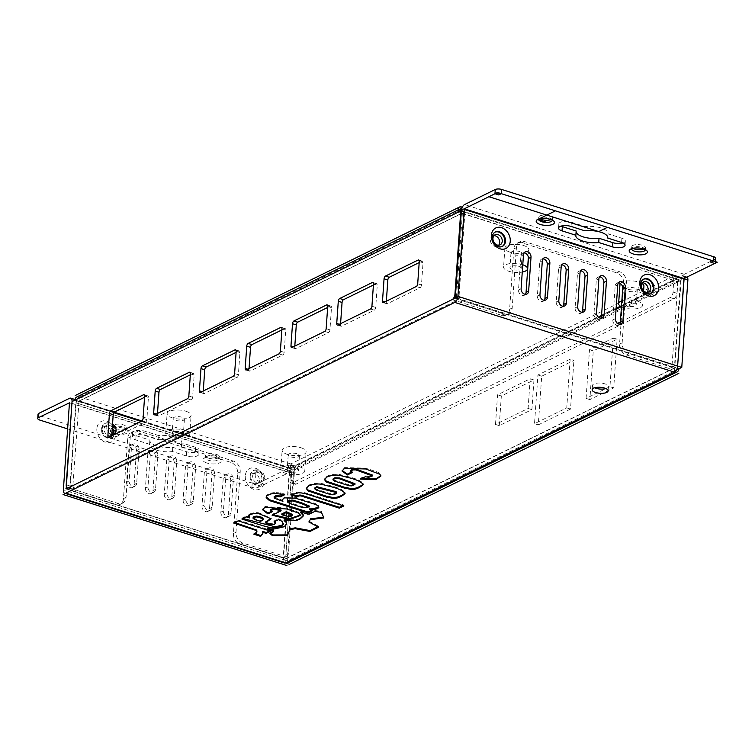 <?xml version="1.0" encoding="UTF-8"?>
<svg xmlns="http://www.w3.org/2000/svg" width="755" height="755" viewBox="0 0 755 755"><rect width="100%" height="100%" fill="white"/><g stroke="black" fill="none" stroke-linecap="round" stroke-linejoin="round"><path stroke-width="0.57" stroke-dasharray="3.77 2.83" d="M264.495 477.783A5.625 4.388 -116.1 0 1 262.334 481.36A5.625 4.388 -116.1 0 1 257.455 480.303A5.625 4.388 -116.1 0 1 255.218 474.838A5.625 4.388 -116.1 0 1 257.38 471.252A5.625 4.388 -116.1 0 1 262.259 472.319A5.625 4.388 -116.1 0 1 264.495 477.783M261.919 479.048A5.625 4.388 63.9 0 0 259.682 473.583A5.625 4.388 63.9 0 0 254.803 472.517A5.625 4.388 63.9 0 0 252.642 476.103A5.625 4.388 63.9 0 0 254.869 481.567A5.625 4.388 63.9 0 0 259.758 482.624A5.625 4.388 63.9 0 0 261.919 479.048M111.816 434.578A5.625 4.388 -116.1 0 1 106.804 427.726A5.625 4.388 -116.1 0 1 108.965 424.15A5.625 4.388 -116.1 0 1 112.533 424.291M112.297 427.67A5.625 4.388 63.9 0 0 106.379 425.414A5.625 4.388 63.9 0 0 104.228 428.991A5.625 4.388 63.9 0 0 106.455 434.455A5.625 4.388 63.9 0 0 111.344 435.522A5.625 4.388 63.9 0 0 112.495 434.606M642.382 282.776A5.625 4.388 63.9 0 0 640.957 283.134A5.625 4.388 63.9 0 0 638.796 286.711A5.625 4.388 63.9 0 0 641.023 292.176A5.625 4.388 63.9 0 0 645.912 293.242A5.625 4.388 63.9 0 0 647.063 292.327M493.968 235.673A5.625 4.388 63.9 0 0 492.543 236.022A5.625 4.388 63.9 0 0 490.382 239.609A5.625 4.388 63.9 0 0 492.609 245.073A5.625 4.388 63.9 0 0 497.498 246.13A5.625 4.388 63.9 0 0 498.649 245.224M181.974 417.232A5.625 2.114 -176 0 0 176.245 416.751A5.625 2.114 -176 0 0 173.188 418.393A5.625 2.114 -176 0 0 175.632 420.337A5.625 2.114 -176 0 0 181.36 420.818A5.625 2.114 -176 0 0 184.418 419.176A5.625 2.114 -176 0 0 181.974 417.232M180.936 432.049A5.625 2.114 4 0 1 183.38 433.993A5.625 2.114 4 0 1 180.322 435.635A5.625 2.114 4 0 1 174.594 435.154A5.625 2.114 4 0 1 172.149 433.21A5.625 2.114 4 0 1 175.207 431.567A5.625 2.114 4 0 1 180.936 432.049M634.813 288.061A5.625 2.114 -176 0 0 629.085 287.579A5.625 2.114 -176 0 0 626.027 289.231A5.625 2.114 -176 0 0 628.471 291.175A5.625 2.114 -176 0 0 634.2 291.656A5.625 2.114 -176 0 0 637.258 290.014A5.625 2.114 -176 0 0 634.813 288.061M633.775 302.887A5.625 2.114 4 0 1 636.22 304.831A5.625 2.114 4 0 1 633.162 306.473A5.625 2.114 4 0 1 627.433 305.992A5.625 2.114 4 0 1 624.989 304.048A5.625 2.114 4 0 1 628.047 302.406A5.625 2.114 4 0 1 633.775 302.887M519.78 251.557A5.625 2.114 -176 0 0 514.051 251.075A5.625 2.114 -176 0 0 510.993 252.717A5.625 2.114 -176 0 0 513.438 254.661A5.625 2.114 -176 0 0 519.166 255.143A5.625 2.114 -176 0 0 522.224 253.501A5.625 2.114 -176 0 0 519.78 251.557M518.742 266.373A5.625 2.114 4 0 1 521.186 268.318A5.625 2.114 4 0 1 518.128 269.969A5.625 2.114 4 0 1 512.4 269.488A5.625 2.114 4 0 1 509.955 267.534A5.625 2.114 4 0 1 513.013 265.892A5.625 2.114 4 0 1 518.742 266.373M297.008 453.736A5.625 2.114 -176 0 0 291.279 453.255A5.625 2.114 -176 0 0 288.221 454.897A5.625 2.114 -176 0 0 290.666 456.85A5.625 2.114 -176 0 0 296.394 457.332A5.625 2.114 -176 0 0 299.452 455.69A5.625 2.114 -176 0 0 297.008 453.736M295.969 468.562A5.625 2.114 4 0 1 298.414 470.507A5.625 2.114 4 0 1 295.356 472.149A5.625 2.114 4 0 1 289.627 471.667A5.625 2.114 4 0 1 287.183 469.723A5.625 2.114 4 0 1 290.241 468.081A5.625 2.114 4 0 1 295.969 468.562M184.531 430.284A12.014 4.502 4 0 1 189.75 434.446A12.014 4.502 4 0 1 183.22 437.947A12.014 4.502 4 0 1 170.998 436.918A12.014 4.502 4 0 1 165.77 432.766A12.014 4.502 4 0 1 172.31 429.255A12.014 4.502 4 0 1 184.531 430.284M185.862 411.23A12.014 4.502 4 0 1 191.081 415.382A12.014 4.502 4 0 1 184.55 418.893A12.014 4.502 4 0 1 172.329 417.864A12.014 4.502 4 0 1 167.11 413.712A12.014 4.502 4 0 1 173.641 410.201A12.014 4.502 4 0 1 185.862 411.23M299.565 466.798A12.014 4.502 4 0 1 304.793 470.95A12.014 4.502 4 0 1 298.253 474.461A12.014 4.502 4 0 1 286.032 473.432A12.014 4.502 4 0 1 280.813 469.28A12.014 4.502 4 0 1 287.344 465.769A12.014 4.502 4 0 1 299.565 466.798M300.905 447.743A12.014 4.502 4 0 1 306.124 451.896A12.014 4.502 4 0 1 299.593 455.407A12.014 4.502 4 0 1 287.362 454.378A12.014 4.502 4 0 1 282.143 450.225A12.014 4.502 4 0 1 288.674 446.715A12.014 4.502 4 0 1 300.905 447.743M522.771 264.75A12.014 4.502 -176 0 0 522.337 264.609A12.014 4.502 -176 0 0 510.116 263.58A12.014 4.502 -176 0 0 503.576 267.091A12.014 4.502 -176 0 0 508.804 271.253A12.014 4.502 -176 0 0 522.262 272.074M510.135 252.198A12.014 4.502 4 0 1 504.916 248.036A12.014 4.502 4 0 1 511.446 244.526A12.014 4.502 4 0 1 523.668 245.554A12.014 4.502 4 0 1 528.887 249.716A12.014 4.502 4 0 1 522.356 253.218A12.014 4.502 4 0 1 510.135 252.198M621.441 306.804A12.014 4.502 -176 0 0 623.838 307.757A12.014 4.502 -176 0 0 636.059 308.786A12.014 4.502 -176 0 0 642.599 305.275A12.014 4.502 -176 0 0 637.371 301.122A12.014 4.502 -176 0 0 621.856 300.83M643.93 286.22A12.014 4.502 4 0 1 637.399 289.731A12.014 4.502 4 0 1 625.168 288.703A12.014 4.502 4 0 1 619.949 284.55M620.346 283.531A12.014 4.502 4 0 1 638.711 282.068A12.014 4.502 4 0 1 641.91 283.474M620.374 322.007L670.204 297.564A4.577 2.303 -72.4 0 0 673.082 292.072L673.819 276.066L290.75 463.938A5.04 3.926 -116.1 0 1 294.573 469.912L293.789 481.133A4.577 2.303 107.6 0 0 294.988 484.229L291.213 483.04A4.577 2.303 -72.4 0 0 292.298 482.907L617.562 323.385M673.082 292.072L676.858 293.261A4.577 2.303 107.6 0 1 673.979 298.763L296.073 484.106A4.577 2.303 107.6 0 1 294.988 484.229M598.96 317.581L290.807 468.713L290.024 479.935A4.577 2.303 -72.4 0 0 291.213 483.04M67.639 428.906L251.896 487.39A4.577 1.718 -176 0 0 258.248 487.324L258.54 483.087L289.231 468.034A5.04 2.529 107.6 0 1 290.43 467.892A5.04 2.529 107.6 0 1 291.741 471.299L285.918 554.51A4.577 3.567 -116.1 0 1 284.163 557.426A4.577 3.567 -116.1 0 1 281.851 557.549L284.437 556.284A4.577 3.567 63.9 0 0 286.749 556.161A4.577 3.567 63.9 0 0 288.504 553.245L294.318 470.035L290.165 468.723L290.75 463.938A5.04 2.529 -72.4 0 0 287.589 469.988L291.741 471.299L294.318 470.035M281.851 557.549L240.364 544.383A9.154 7.135 -116.1 0 1 233.418 533.521L237.636 473.177A9.154 7.135 63.9 0 0 230.681 462.315L135.824 432.209A9.154 7.135 63.9 0 0 131.2 432.455A9.154 7.135 63.9 0 0 127.689 438.277L123.471 498.621A9.154 7.135 -116.1 0 1 119.96 504.453A9.154 7.135 -116.1 0 1 115.336 504.699L73.848 491.524A4.577 3.567 -116.1 0 1 70.366 486.097L72.952 484.833A4.577 3.567 63.9 0 0 76.425 490.259L117.912 503.434A9.154 7.135 63.9 0 0 122.537 503.189A9.154 7.135 63.9 0 0 126.047 497.356L130.266 437.013A9.154 7.135 -116.1 0 1 133.777 431.19A9.154 7.135 -116.1 0 1 138.401 430.945L233.257 461.05A9.154 7.135 -116.1 0 1 240.213 471.913L235.994 532.256A9.154 7.135 63.9 0 0 242.94 543.119L284.437 556.284M72.952 484.833L79.35 396.837A5.04 2.529 -72.4 0 0 76.189 402.887L70.366 486.097M677.896 281.917L672.073 365.127A4.577 3.567 -116.1 0 1 670.317 368.034A4.577 3.567 -116.1 0 1 668.005 368.157L670.591 366.892A4.577 3.567 63.9 0 0 672.903 366.77A4.577 3.567 63.9 0 0 674.659 363.863L680.472 280.652L676.329 279.331L673.743 280.596L677.896 281.917L680.472 280.652M668.005 368.157L626.518 354.992A9.154 7.135 -116.1 0 1 619.572 344.129L623.79 283.786A9.154 7.135 63.9 0 0 616.835 272.923L521.979 242.817A9.154 7.135 63.9 0 0 517.354 243.063A9.154 7.135 63.9 0 0 513.844 248.895L509.625 309.239A9.154 7.135 -116.1 0 1 506.114 315.061A9.154 7.135 -116.1 0 1 501.49 315.307L460.003 302.142A4.577 3.567 -116.1 0 1 456.53 296.706L459.106 295.441A4.577 3.567 63.9 0 0 462.579 300.877L504.066 314.042A9.154 7.135 63.9 0 0 508.691 313.797A9.154 7.135 63.9 0 0 512.201 307.974L516.42 247.631A9.154 7.135 -116.1 0 1 519.931 241.798A9.154 7.135 -116.1 0 1 524.555 241.553L619.421 271.658A9.154 7.135 -116.1 0 1 626.367 282.521L622.148 342.864A9.154 7.135 63.9 0 0 629.104 353.727L670.591 366.892M459.106 295.441L464.92 212.24A5.04 2.529 -72.4 0 0 463.608 208.833A5.04 2.529 -72.4 0 0 462.409 208.975L673.819 276.066A5.04 3.926 63.9 0 1 677.641 282.04L676.858 293.261M456.53 296.706L462.343 213.505L461.881 213.221L464.542 212.117L458.729 295.328A4.577 2.303 107.6 0 1 455.85 300.82L72.272 488.947A4.577 2.303 107.6 0 1 71.187 489.08A4.577 2.303 107.6 0 1 69.989 485.975L75.811 402.774L79.058 401.075L114.231 412.239M464.542 212.117L461.38 211.117M111.721 435.89L111.646 436.918A2.293 1.151 -72.4 0 0 112.24 438.476A2.293 1.151 -72.4 0 0 112.788 438.41L145.413 422.413A2.293 1.151 -72.4 0 0 146.847 419.657L148.405 397.432A2.293 1.151 -72.4 0 0 147.801 395.884A2.293 1.151 -72.4 0 0 147.263 395.941L144.554 397.272M203.265 390.986L203.189 392.024A2.293 1.151 -72.4 0 0 203.784 393.572A2.293 1.151 -72.4 0 0 204.331 393.515L236.947 377.509A2.293 1.151 -72.4 0 0 238.391 374.763L239.939 352.538A2.293 1.151 -72.4 0 0 239.344 350.981A2.293 1.151 -72.4 0 0 238.806 351.047L236.098 352.377M294.809 346.092L294.733 347.13A2.293 1.151 -72.4 0 0 295.328 348.678A2.293 1.151 -72.4 0 0 295.875 348.612L328.491 332.615A2.293 1.151 -72.4 0 0 329.935 329.869L331.483 307.634A2.293 1.151 -72.4 0 0 330.888 306.086A2.293 1.151 -72.4 0 0 330.341 306.152L327.642 307.474M386.352 301.198L386.277 302.236A2.293 1.151 -72.4 0 0 386.871 303.784A2.293 1.151 -72.4 0 0 387.419 303.718L420.035 287.721A2.293 1.151 -72.4 0 0 421.479 284.975L423.026 262.74A2.293 1.151 -72.4 0 0 422.432 261.192A2.293 1.151 -72.4 0 0 421.885 261.258L419.185 262.58M340.58 323.64L340.505 324.678A2.293 1.151 -72.4 0 0 341.1 326.236A2.293 1.151 -72.4 0 0 341.647 326.169L374.263 310.173A2.293 1.151 -72.4 0 0 375.707 307.417L377.255 285.192A2.293 1.151 -72.4 0 0 376.66 283.635A2.293 1.151 -72.4 0 0 376.113 283.701L373.414 285.031M249.037 368.544L248.961 369.582A2.293 1.151 -72.4 0 0 249.556 371.13A2.293 1.151 -72.4 0 0 250.103 371.064L282.719 355.067A2.293 1.151 -72.4 0 0 284.163 352.311L285.711 330.086A2.293 1.151 -72.4 0 0 285.116 328.538A2.293 1.151 -72.4 0 0 284.578 328.604L281.87 329.926M157.493 413.438L157.418 414.476A2.293 1.151 -72.4 0 0 158.012 416.024A2.293 1.151 -72.4 0 0 158.559 415.958L191.185 399.961A2.293 1.151 -72.4 0 0 192.619 397.215L194.177 374.98A2.293 1.151 -72.4 0 0 193.573 373.432A2.293 1.151 -72.4 0 0 193.035 373.498L190.326 374.82M290.807 468.713L290.458 468.175L598.394 317.147M620.534 306.285L673.63 280.294L462.343 213.505M464.92 212.24L676.329 279.331A5.04 2.529 -72.4 0 0 675.017 275.924A5.04 2.529 -72.4 0 0 673.819 276.066M76.189 402.887L287.589 469.988L290.165 468.723L141.185 421.432M673.517 280.303L462.117 213.203L462.409 208.975A5.04 3.926 -116.1 0 0 461.73 208.824M66.459 488.749L285.654 558.322L291.741 471.299L75.811 402.774M74.877 400.178L78.643 401.377L461.711 213.514L457.936 212.315M290.75 463.938L79.35 396.837A5.04 3.926 63.9 0 0 76.802 396.979M495.044 232.162A8.012 6.238 63.9 0 0 494.714 232.304A8.012 6.238 63.9 0 0 491.637 237.4A8.012 6.238 63.9 0 0 494.818 245.177A8.012 6.238 63.9 0 0 501.773 246.696A8.012 6.238 63.9 0 0 502.084 246.526M643.458 279.265A8.012 6.238 63.9 0 0 643.128 279.407A8.012 6.238 63.9 0 0 640.061 284.512A8.012 6.238 63.9 0 0 643.232 292.289A8.012 6.238 63.9 0 0 650.187 293.799A8.012 6.238 63.9 0 0 650.499 293.629M101.614 428.689A8.012 6.238 -116.1 0 1 104.69 423.593A8.012 6.238 -116.1 0 1 111.646 425.103A8.012 6.238 -116.1 0 1 114.817 432.879A8.012 6.238 -116.1 0 1 111.749 437.975A8.012 6.238 -116.1 0 1 104.794 436.466A8.012 6.238 -116.1 0 1 101.614 428.689M96.857 428.736A11.448 8.918 63.9 0 0 105.54 442.317A11.448 8.918 63.9 0 0 115.713 434.72A11.448 8.918 63.9 0 0 107.021 421.148A11.448 8.918 63.9 0 0 96.857 428.736M102.265 428.368A8.012 6.238 -116.1 0 1 105.332 423.272A8.012 6.238 -116.1 0 1 112.287 424.782A8.012 6.238 -116.1 0 1 115.458 432.558A8.012 6.238 -116.1 0 1 112.391 437.664A8.012 6.238 -116.1 0 1 105.436 436.145A8.012 6.238 -116.1 0 1 102.265 428.368M250.028 475.792A8.012 6.238 -116.1 0 1 253.104 470.695A8.012 6.238 -116.1 0 1 260.06 472.205A8.012 6.238 -116.1 0 1 263.231 479.982A8.012 6.238 -116.1 0 1 260.164 485.078A8.012 6.238 -116.1 0 1 253.208 483.568A8.012 6.238 -116.1 0 1 250.028 475.792M245.271 475.839A11.448 8.918 63.9 0 0 253.963 489.419A11.448 8.918 63.9 0 0 264.127 481.832A11.448 8.918 63.9 0 0 255.435 468.251A11.448 8.918 63.9 0 0 245.271 475.839M250.679 475.48A8.012 6.238 -116.1 0 1 253.746 470.374A8.012 6.238 -116.1 0 1 260.702 471.884A8.012 6.238 -116.1 0 1 263.882 479.67A8.012 6.238 -116.1 0 1 260.805 484.767A8.012 6.238 -116.1 0 1 253.85 483.257A8.012 6.238 -116.1 0 1 250.679 475.48M609.946 386.702L586.088 398.395L589.495 349.707L613.353 338.004L609.946 386.702L613.711 387.9L617.118 339.203L593.27 350.896L589.863 399.593L613.711 387.9M589.863 399.593L586.088 398.395M593.27 350.896L589.495 349.707M617.118 339.203L613.353 338.004M570.157 359.191L566.75 407.879L534.521 423.697L537.919 374.999L570.157 359.191L573.923 360.38L541.694 376.198L538.287 424.886L570.525 409.078L573.923 360.38M570.525 409.078L566.75 407.879M538.287 424.886L534.521 423.697M541.694 376.198L537.919 374.999M530.189 378.793L528.113 408.436L495.497 424.433L497.564 394.789L530.189 378.793L533.955 379.991L501.339 395.988L499.263 425.631L531.888 409.625L533.955 379.991M531.888 409.625L528.113 408.436M499.263 425.631L495.497 424.433M501.339 395.988L497.564 394.789M684.115 278.453A4.577 2.303 -72.4 0 0 682.907 275.669A4.577 2.303 -72.4 0 0 681.822 275.801L292.44 466.769A4.577 2.303 -72.4 0 0 289.571 472.262L293.336 473.46A4.577 2.303 107.6 0 1 296.215 467.958L685.597 276.991A4.577 2.303 107.6 0 1 686.682 276.868A4.577 2.303 107.6 0 1 687.022 277.038M289.571 472.262L283.455 559.71L286.287 558.313L285.588 562.852M461.418 210.607L681.123 280.332L674.744 367.902L677.584 366.411M605.925 388.589A8.012 3.001 -176 0 0 608.407 386.635A8.012 3.001 -176 0 0 600.621 383.078A8.012 3.001 -176 0 0 592.42 385.522A8.012 3.001 -176 0 0 594.61 387.796M318.629 527.207L318.695 526.367L317.836 526.782M308.927 521.101L318.695 526.367M323.886 517.902L323.584 517.232M321.404 512.334L323.942 517.052M320.762 512.079L320.818 511.286L321.46 511.494M320.847 512.088L320.818 511.286M314.873 511.399L314.929 510.55L320.913 511.239M309.484 514.042L309.541 513.192L314.929 510.55M307.37 514.042L307.427 513.192L309.541 513.192M301.283 512.107L301.339 511.258L307.427 513.192M300.575 512.456L301.339 511.258M301.462 512.164L300.641 511.607M300.292 518.808L300.348 517.958L303.51 514.957M290.637 520.695L290.694 519.846C295.196 519.94 298.414 519.317 300.348 517.958M284.711 520.233L284.777 519.383L290.694 519.846M284.097 520.535L284.777 519.383M285.041 520.289L284.163 519.685M274.905 528.877L274.971 528.028L284.097 525.933L286.9 523.366M267.978 528.443L268.034 527.594L274.971 528.028M267.138 528.849L268.034 527.594M269.167 528.632L267.204 528.009M269.799 533.445L269.865 532.605L273.678 530.737M270.479 533.115L269.865 532.605M351.226 485.909L351.283 485.059L354.992 483.7M333.012 479.019L334.522 480.227C354.85 486.682 347.328 484.361 351.283 485.059M334.456 481.077L334.522 480.227M326.953 477L327.009 476.15C331.558 474.348 335.824 473.81 339.788 474.527L347.196 476.424C356.03 478.443 361.4 480.888 363.315 483.776L363.231 484.2M324.575 479.189L327.009 476.15M253.321 517.619L254.586 518.657L260.418 520.506C262.608 519.6 263.523 518.874 263.165 518.336M254.577 519.478L254.633 518.638M254.529 519.468L254.586 518.657M260.362 521.356L260.418 520.506M281.945 521.233L282.002 520.384L283.493 523.791M278.435 519.695L278.491 518.845L282.002 520.384M274.046 521.837L274.103 520.997L278.491 518.845M274.962 521.394L274.103 520.997M269.573 524.244L269.629 523.394C272.413 523.894 274.093 523.885 274.66 523.366L275.726 522.215M265.467 522.073L269.629 523.394M259.324 513.834L259.38 512.994L271.045 518.355M250.736 514.372L250.802 513.523C254.444 512.513 257.304 512.343 259.38 512.994M248.659 515.91L248.725 515.061L250.802 513.523M248.716 515.807L248.725 515.061M246.196 516.854L246.253 516.014L249.584 517.071M241.874 519.025L241.94 518.185L246.253 516.014M242.931 518.496L241.94 518.185M360.456 479.095L360.512 478.255L365.382 475.867L368.817 476.462L372.517 475.084M344.544 468.421L344.601 467.572L365.779 468.128L377.245 471.969L379.907 473.385L380.86 475.612M361.456 478.613L360.512 478.255M342.138 470.629L344.601 467.572M352.245 472.564L352.302 471.715L351.301 472.205M351.99 472.479L352.302 471.715M350.537 470.422L352.047 471.63M368.751 477.311L368.817 476.462M365.326 476.716L365.382 475.867M238.155 520.856L238.212 520.006L270.705 530.321L269.639 530.85M270.649 531.171L270.705 530.321M233.682 523.045L233.739 522.196L238.212 520.006M234.758 522.526L233.739 522.196M256.266 533.153L256.955 531.275M253.831 534.191L253.897 533.341L256.322 532.303M255.247 533.766L253.897 533.341M262.712 531.397L262.863 533.2M343.893 505.916L343.95 505.067L342.883 505.595M298.47 492.77L298.527 491.93C306.53 492.128 309.154 494.44 343.95 505.067M290.854 494.855L290.911 494.006L291.921 493.515L298.527 491.93M291.93 494.327L290.911 494.006M281.879 513.862L285.277 514.948C288.806 515.788 290.892 515.844 291.553 515.127L292.298 514.391M272.093 515.24L272.159 514.391L281.096 510.002M264.939 507.303L265.005 506.454L287.042 508.181L298.489 512.22L300.292 515.052M273.168 514.712L272.159 514.391M262.646 509.323L265.005 506.454M272.338 511.701L272.395 510.852L271.441 511.324M270.479 509.625L272.395 510.852M314.778 487.956L316.288 489.174C336.843 495.705 329.086 493.27 333.059 493.997L336.758 492.637M316.232 490.023L316.288 489.174M332.993 494.846L333.059 493.997M308.757 485.918L308.823 485.069C313.391 483.266 317.647 482.728 321.592 483.445L328.982 485.333C337.806 487.352 343.195 489.806 345.129 492.694L345.044 493.119M306.388 488.108L308.823 485.069M288.051 500.622L289.203 502.452L303.425 506.945L309.361 506.048M289.146 503.302L289.203 502.452M282.323 499.442L284.456 497.016L295.526 497.337L313.674 503.009C316.996 504.123 318.601 504.982 318.497 505.595L318.563 506.737M274.084 496.875L282.983 500.48M284.758 494.685L284.814 493.836L283.71 494.383M280.379 493.723L280.445 492.873L284.814 493.836M275.858 493.459L275.915 492.609L280.445 492.873M266.128 497.281L266.619 495.356C269.035 493.421 272.14 492.505 275.915 492.609M312.476 510.71L312.542 509.861L311.466 510.389M309.522 508.908L312.542 509.861M145.422 488.192A4.577 3.567 63.9 0 0 147.234 492.637A4.577 3.567 63.9 0 0 151.208 493.506A4.577 3.567 63.9 0 0 152.963 490.59L155.332 456.709A4.577 3.567 63.9 0 0 153.52 452.264A4.577 3.567 63.9 0 0 149.547 451.405A4.577 3.567 63.9 0 0 147.791 454.321L145.422 488.192L147.999 486.928L150.368 453.057A4.577 3.567 -116.1 0 1 152.123 450.14A4.577 3.567 -116.1 0 1 156.096 450.999A4.577 3.567 -116.1 0 1 157.908 455.444L155.539 489.325A4.577 3.567 -116.1 0 1 153.784 492.241A4.577 3.567 -116.1 0 1 149.811 491.373A4.577 3.567 -116.1 0 1 147.999 486.928M183.135 500.169A4.577 3.567 63.9 0 0 184.947 504.604A4.577 3.567 63.9 0 0 188.92 505.473A4.577 3.567 63.9 0 0 190.675 502.556L193.044 468.685A4.577 3.567 63.9 0 0 191.232 464.24A4.577 3.567 63.9 0 0 187.259 463.372A4.577 3.567 63.9 0 0 185.504 466.288L183.135 500.169L185.711 498.904L188.08 465.023A4.577 3.567 -116.1 0 1 189.835 462.107A4.577 3.567 -116.1 0 1 193.809 462.975A4.577 3.567 -116.1 0 1 195.63 467.42L193.261 501.292A4.577 3.567 -116.1 0 1 191.506 504.208A4.577 3.567 -116.1 0 1 187.533 503.34A4.577 3.567 -116.1 0 1 185.711 498.904M230.766 480.652A4.577 3.567 63.9 0 0 228.954 476.207A4.577 3.567 63.9 0 0 224.981 475.348A4.577 3.567 63.9 0 0 223.225 478.264L220.856 512.135A4.577 3.567 63.9 0 0 222.668 516.58A4.577 3.567 63.9 0 0 226.642 517.439A4.577 3.567 63.9 0 0 228.397 514.533L230.766 480.652L233.342 479.387L230.973 513.268A4.577 3.567 -116.1 0 1 229.218 516.175A4.577 3.567 -116.1 0 1 225.245 515.316A4.577 3.567 -116.1 0 1 223.433 510.871L225.802 477A4.577 3.567 -116.1 0 1 227.557 474.083A4.577 3.567 -116.1 0 1 231.53 474.942A4.577 3.567 -116.1 0 1 233.342 479.387M201.991 506.152A4.577 3.567 63.9 0 0 203.812 510.597A4.577 3.567 63.9 0 0 207.785 511.456A4.577 3.567 63.9 0 0 209.541 508.54L211.91 474.668A4.577 3.567 63.9 0 0 210.088 470.223A4.577 3.567 63.9 0 0 206.115 469.365A4.577 3.567 63.9 0 0 204.36 472.271L201.991 506.152L204.577 504.887L206.946 471.007A4.577 3.567 -116.1 0 1 208.701 468.1A4.577 3.567 -116.1 0 1 212.674 468.959A4.577 3.567 -116.1 0 1 214.486 473.404L212.117 507.275A4.577 3.567 -116.1 0 1 210.362 510.191A4.577 3.567 -116.1 0 1 206.389 509.332A4.577 3.567 -116.1 0 1 204.577 504.887M164.279 494.176A4.577 3.567 63.9 0 0 166.091 498.621A4.577 3.567 63.9 0 0 170.064 499.489A4.577 3.567 63.9 0 0 171.819 496.573L174.188 462.702A4.577 3.567 63.9 0 0 172.376 458.257A4.577 3.567 63.9 0 0 168.403 457.388A4.577 3.567 63.9 0 0 166.647 460.305L164.279 494.176L166.855 492.911L169.224 459.04A4.577 3.567 -116.1 0 1 170.979 456.124A4.577 3.567 -116.1 0 1 174.952 456.992A4.577 3.567 -116.1 0 1 176.764 461.437L174.396 495.308A4.577 3.567 -116.1 0 1 172.64 498.224A4.577 3.567 -116.1 0 1 168.667 497.356A4.577 3.567 -116.1 0 1 166.855 492.911M126.557 482.209A4.577 3.567 63.9 0 0 128.378 486.654A4.577 3.567 63.9 0 0 132.352 487.513A4.577 3.567 63.9 0 0 134.107 484.606L136.476 450.726A4.577 3.567 63.9 0 0 134.654 446.28A4.577 3.567 63.9 0 0 130.681 445.422A4.577 3.567 63.9 0 0 128.926 448.328L126.557 482.209L129.143 480.944L131.512 447.064A4.577 3.567 -116.1 0 1 133.267 444.157A4.577 3.567 -116.1 0 1 137.24 445.016A4.577 3.567 -116.1 0 1 139.052 449.461L136.683 483.342A4.577 3.567 -116.1 0 1 134.928 486.248A4.577 3.567 -116.1 0 1 130.955 485.39A4.577 3.567 -116.1 0 1 129.143 480.944M542.958 258.889A4.577 3.567 63.9 0 0 541.505 259.173A4.577 3.567 63.9 0 0 539.749 262.089L537.381 295.96A4.577 3.567 63.9 0 0 539.193 300.405A4.577 3.567 63.9 0 0 543.166 301.273A4.577 3.567 63.9 0 0 544.279 300.292M580.68 270.856A4.577 3.567 63.9 0 0 579.217 271.139A4.577 3.567 63.9 0 0 577.462 274.056L575.093 307.936A4.577 3.567 63.9 0 0 576.905 312.372A4.577 3.567 63.9 0 0 580.878 313.24A4.577 3.567 63.9 0 0 582.001 312.259M618.392 282.832A4.577 3.567 63.9 0 0 616.939 283.116A4.577 3.567 63.9 0 0 615.183 286.032L612.815 319.903A4.577 3.567 63.9 0 0 614.627 324.348A4.577 3.567 63.9 0 0 618.6 325.207A4.577 3.567 63.9 0 0 619.713 324.235M599.536 276.84A4.577 3.567 63.9 0 0 598.073 277.132A4.577 3.567 63.9 0 0 596.318 280.039L593.949 313.92A4.577 3.567 63.9 0 0 595.77 318.365A4.577 3.567 63.9 0 0 599.744 319.223A4.577 3.567 63.9 0 0 600.857 318.242M561.824 264.873A4.577 3.567 63.9 0 0 560.361 265.156A4.577 3.567 63.9 0 0 558.606 268.072L556.237 301.943A4.577 3.567 63.9 0 0 558.049 306.388A4.577 3.567 63.9 0 0 562.022 307.257A4.577 3.567 63.9 0 0 563.145 306.275M524.102 252.906A4.577 3.567 63.9 0 0 522.639 253.189A4.577 3.567 63.9 0 0 520.884 256.096L518.515 289.977A4.577 3.567 63.9 0 0 520.337 294.422A4.577 3.567 63.9 0 0 524.31 295.28A4.577 3.567 63.9 0 0 525.423 294.299M39.741 420.054L40.034 415.816A4.577 1.718 4 0 1 38.043 414.231M258.54 483.087A4.577 1.718 4 0 1 252.189 483.153L40.034 415.816M158.928 435.644L145.092 431.247A8.012 3.001 -176 0 0 136.948 430.567A8.012 3.001 -176 0 0 132.587 432.898A8.012 3.001 -176 0 0 136.07 435.673L149.905 440.071A16.025 6.002 -176 0 0 149.868 440.363A16.025 6.002 -176 0 0 172.772 447.319L186.608 451.716A8.012 3.001 -176 0 0 194.762 452.396A8.012 3.001 -176 0 0 199.112 450.065A8.012 3.001 -176 0 0 195.639 447.29L181.795 442.892A16.025 6.002 -176 0 0 181.842 442.6A16.025 6.002 -176 0 0 158.928 435.644L158.635 439.872A16.025 6.002 4 0 1 181.54 446.837A16.025 6.002 4 0 1 181.502 447.13L181.795 442.892M181.502 447.13L195.337 451.528A8.012 3.001 4 0 1 198.82 454.293A8.012 3.001 4 0 1 194.469 456.633A8.012 3.001 4 0 1 186.315 455.954L172.48 451.556A16.025 6.002 4 0 1 149.565 444.601A16.025 6.002 4 0 1 149.613 444.299L135.777 439.91A8.012 3.001 4 0 1 132.295 437.136A8.012 3.001 4 0 1 136.646 434.795A8.012 3.001 4 0 1 144.8 435.484L158.635 439.872M149.613 444.299L149.905 440.071M172.48 451.556L172.772 447.319M216.062 456.454A6.87 2.576 4 0 1 218.525 457.757A6.87 2.576 4 0 1 219.044 458.832A6.87 2.576 4 0 1 215.307 460.833A6.87 2.576 4 0 1 208.323 460.248A6.87 2.576 4 0 1 205.341 457.87A6.87 2.576 4 0 1 205.992 456.879A6.87 2.576 4 0 1 216.062 456.454M206.889 463.004A9.154 3.435 4 0 1 203.784 458.502A9.154 3.435 4 0 1 217.195 457.945A9.154 3.435 4 0 1 220.498 459.672A9.154 3.435 4 0 1 217.789 463.485A9.154 3.435 4 0 1 206.889 463.004M208.474 458.134A6.87 2.576 -176 0 0 215.458 458.719A6.87 2.576 -176 0 0 219.186 456.718A6.87 2.576 -176 0 0 216.204 454.34A6.87 2.576 -176 0 0 209.22 453.755A6.87 2.576 -176 0 0 205.483 455.756A6.87 2.576 -176 0 0 208.474 458.134M112.391 428.217A6.87 2.576 4 0 1 113.023 427.368A6.87 2.576 4 0 1 123.084 426.943A6.87 2.576 4 0 1 125.556 428.245A6.87 2.576 4 0 1 126.066 429.321A6.87 2.576 4 0 1 122.338 431.332A6.87 2.576 4 0 1 115.345 430.746A6.87 2.576 4 0 1 113.269 429.765M112.589 428.151A9.154 3.435 4 0 1 124.226 428.434A9.154 3.435 4 0 1 127.52 430.161A9.154 3.435 4 0 1 124.82 433.983A9.154 3.435 4 0 1 113.911 433.493A9.154 3.435 4 0 1 113.241 433.257M111.948 432.69A9.154 3.435 4 0 1 110.815 428.991A9.154 3.435 4 0 1 112.25 428.264M115.496 428.623A6.87 2.576 -176 0 0 122.48 429.208A6.87 2.576 -176 0 0 126.217 427.207A6.87 2.576 -176 0 0 123.235 424.829A6.87 2.576 -176 0 0 116.251 424.244A6.87 2.576 -176 0 0 112.514 426.245A6.87 2.576 -176 0 0 115.496 428.623M552.32 220.12A6.87 2.576 -176 0 0 551.811 219.195A6.87 2.576 -176 0 0 549.338 217.893A6.87 2.576 -176 0 0 539.278 218.318A6.87 2.576 -176 0 0 538.645 219.158M551.056 219.573A6.87 2.576 -176 0 0 552.471 218.157A6.87 2.576 -176 0 0 549.489 215.779A6.87 2.576 -176 0 0 542.505 215.194A6.87 2.576 -176 0 0 538.768 217.195A6.87 2.576 -176 0 0 539.976 218.799M645.298 249.622A6.87 2.576 -176 0 0 644.779 248.697A6.87 2.576 -176 0 0 642.316 247.404A6.87 2.576 -176 0 0 632.246 247.819A6.87 2.576 -176 0 0 631.614 248.669M644.024 249.084A6.87 2.576 -176 0 0 645.44 247.659A6.87 2.576 -176 0 0 642.458 245.29A6.87 2.576 -176 0 0 635.474 244.695A6.87 2.576 -176 0 0 631.737 246.706A6.87 2.576 -176 0 0 632.945 248.31M576.159 231.011A16.025 6.002 -176 0 0 576.122 231.313A16.025 6.002 -176 0 0 576.122 231.615M622.884 242.959A8.012 3.001 -176 0 0 625.366 241.005A8.012 3.001 -176 0 0 621.894 238.24L608.049 233.842A16.025 6.002 -176 0 0 608.096 233.55A16.025 6.002 -176 0 0 585.191 226.585L571.346 222.196A8.012 3.001 -176 0 0 563.202 221.508A8.012 3.001 -176 0 0 558.842 223.848A8.012 3.001 -176 0 0 561.031 226.132M607.794 237.485L608.049 233.842M584.889 230.822L585.191 226.585M715.759 258.361A4.577 1.718 4 0 1 714.966 259.239L714.674 263.476M681.123 280.332A5.04 2.529 107.6 0 1 684.285 274.291L714.966 259.239M258.248 487.324L289.165 472.564L283.078 559.587L63.373 489.853M284.39 562.994A5.04 2.529 107.6 0 1 283.078 559.587M285.654 558.322L66.185 488.891M455.048 298.178L674.744 367.902L674.451 372.139M288.127 562.72A5.04 3.926 63.9 0 0 290.062 559.512L287.221 560.899L283.455 559.71M678.924 368.799L290.062 559.512L286.287 558.313L675.149 367.6L677.188 368.242M293.336 473.46L287.221 560.899M110.919 433.2A5.625 4.388 -116.1 0 1 103.652 435.503A5.625 4.388 -116.1 0 1 104.275 426.49A5.625 4.388 -116.1 0 1 110.919 433.2M259.333 480.312A5.625 4.388 -116.1 0 1 252.066 482.605A5.625 4.388 -116.1 0 1 252.698 473.593A5.625 4.388 -116.1 0 1 259.333 480.312M670.204 297.564L673.979 298.763M290.024 479.935L293.789 481.133M292.298 482.907L296.073 484.106M673.866 280.851L621.195 306.672M616.052 309.201L601.49 316.345M285.918 554.51L288.504 553.245M73.848 491.524L76.425 490.259M240.364 544.383L242.94 543.119M235.994 532.256L233.418 533.521M126.047 497.356L123.471 498.621M115.336 504.699L117.912 503.434M127.689 438.277L130.266 437.013M237.636 473.177L240.213 471.913M230.681 462.315L233.257 461.05M135.824 432.209L138.401 430.945M672.073 365.127L674.659 363.863M460.003 302.142L462.579 300.877M619.572 344.129L622.148 342.864M626.518 354.992L629.104 353.727M501.49 315.307L504.066 314.042M509.625 309.239L512.201 307.974M516.42 247.631L513.844 248.895M626.367 282.521L623.79 283.786M524.555 241.553L521.979 242.817M619.421 271.658L616.835 272.923M69.989 485.975L66.223 484.776M72.272 488.947L68.507 487.749M455.85 300.82L452.085 299.631M458.729 295.328L455.567 294.318M188.844 396.016L192.619 397.215M190.402 373.782L194.177 374.98M190.213 372.602L193.035 373.498M156.181 414.08L157.418 414.476M154.784 414.759L158.559 415.958M187.41 398.763L191.185 399.961M280.388 351.122L284.163 352.311M281.945 328.887L285.711 330.086M281.757 327.708L284.578 328.604M247.725 369.186L248.961 369.582M246.328 369.865L250.103 371.064M278.954 353.868L282.719 355.067M371.932 306.219L375.707 307.417M373.489 283.993L377.255 285.192M373.3 282.804L376.113 283.701M339.259 324.291L340.505 324.678M337.872 324.971L341.647 326.169M370.497 308.974L374.263 310.173M385.031 301.84L386.277 302.236M383.644 302.519L387.419 303.718M416.269 286.523L420.035 287.721M417.704 283.776L421.479 284.975M419.261 261.541L423.026 262.74M419.072 260.362L421.885 261.258M326.16 328.67L329.935 329.869M327.717 306.436L331.483 307.634M327.528 305.256L330.341 306.152M293.497 346.734L294.733 347.13M292.1 347.423L295.875 348.612M324.725 331.417L328.491 332.615M234.616 373.565L238.391 374.763M236.173 351.339L239.939 352.538M235.985 350.15L238.806 351.047M201.953 391.637L203.189 392.024M200.556 392.317L204.331 393.515M233.182 376.32L236.947 377.509M143.072 418.459L146.847 419.657M144.63 396.233L148.405 397.432M144.441 395.054L147.263 395.941M110.409 436.532L111.646 436.918M109.013 437.211L112.788 438.41M141.638 421.214L145.413 422.413M294.573 469.912L677.641 282.04M601.546 315.599L616.099 308.465M113.835 412.759L78.765 401.622M141.921 421.026L290.458 468.175M462.117 213.203L79.058 401.075M79.35 396.837L462.409 208.975M292.44 466.769L296.215 467.958M681.822 275.801L685.597 276.991M284.031 526.782L284.097 525.933M274.603 524.206L274.66 523.366M291.864 494.355L291.921 493.515M285.22 515.788L285.277 514.948M291.496 515.976L291.553 515.127M271.262 511.22L271.319 510.371M303.359 507.794L303.425 506.945M302.736 507.615L302.793 506.765M318.44 506.435L318.497 505.595M284.399 497.866L284.456 497.016M274.31 498.206L274.367 497.356M266.562 496.205L266.619 495.356M152.963 490.59L155.539 489.325M147.791 454.321L150.368 453.057M155.332 456.709L157.908 455.444M190.675 502.556L193.261 501.292M185.504 466.288L188.08 465.023M193.044 468.685L195.63 467.42M223.225 478.264L225.802 477M228.397 514.533L230.973 513.268M220.856 512.135L223.433 510.871M209.541 508.54L212.117 507.275M204.36 472.271L206.946 471.007M211.91 474.668L214.486 473.404M171.819 496.573L174.396 495.308M166.647 460.305L169.224 459.04M174.188 462.702L176.764 461.437M134.107 484.606L136.683 483.342M128.926 448.328L131.512 447.064M136.476 450.726L139.052 449.461M539.957 294.695L537.381 295.96M542.326 260.824L539.749 262.089M577.669 306.672L575.093 307.936M580.038 272.791L577.462 274.056M617.76 284.767L615.183 286.032M615.391 318.638L612.815 319.903M596.535 312.655L593.949 313.92M598.904 278.774L596.318 280.039M558.813 300.679L556.237 301.943M561.182 266.808L558.606 268.072M521.101 288.712L518.515 289.977M523.47 254.831L520.884 256.096M251.896 487.39L252.189 483.153M144.8 435.484L145.092 431.247M135.777 439.91L136.07 435.673M186.315 455.954L186.608 451.716M195.337 451.528L195.639 447.29M69.526 398.31L289.231 468.034M621.591 242.468L621.894 238.24M571.054 226.434L571.346 222.196M684.285 274.291L464.58 204.558M288.929 472.271L69.422 402.604M69.46 402.84L289.165 472.564M675.036 367.355L455.331 297.621M674.744 367.902L285.881 558.615M259.758 482.624L262.334 481.36M254.803 472.517L257.38 471.252M111.344 435.522L113.92 434.257M106.379 425.414L108.965 424.15M645.912 293.242L648.488 291.977M640.957 283.134L643.534 281.87M497.498 246.13L500.074 244.865M492.543 236.022L495.12 234.758M173.188 418.393L172.149 433.21M184.418 419.176L183.38 433.993M626.027 289.231L624.989 304.048M637.258 290.014L636.22 304.831M510.993 252.717L509.955 267.534M522.224 253.501L521.186 268.318M288.221 454.897L287.183 469.723M299.452 455.69L298.414 470.507M189.75 434.446L191.081 415.382M165.77 432.766L167.11 413.712M304.793 470.95L306.124 451.896M280.813 469.28L282.143 450.225M504.916 248.036L503.576 267.091M528.887 249.716L528.358 257.266M643.6 290.911L642.599 305.275M286.749 556.161L284.163 557.426M122.537 503.189L119.96 504.453M133.777 431.19L131.2 432.455M672.903 366.77L670.317 368.034M508.691 313.797L506.114 315.061M519.931 241.798L517.354 243.063M67.912 488.041L71.187 489.08M189.807 372.234L193.573 373.432M154.246 414.825L158.012 416.024M281.351 327.34L285.116 328.538M245.79 369.931L249.556 371.13M372.885 282.445L376.66 283.635M337.334 325.037L341.1 326.236M383.096 302.585L386.871 303.784M418.657 259.994L422.432 261.192M327.123 304.888L330.888 306.086M291.562 347.479L295.328 348.678M235.579 349.782L239.344 350.981M200.018 392.383L203.784 393.572M144.035 394.686L147.801 395.884M108.475 437.277L112.24 438.476M463.608 208.833L675.017 275.924M462.22 213.193L673.63 280.294M78.822 401.084L461.881 213.221M495.356 231.993L494.714 232.304M502.415 246.375L501.773 246.696M643.77 279.095L643.128 279.407M650.829 293.478L650.187 293.799M105.332 423.272L104.69 423.593M112.391 437.664L111.749 437.975M253.746 470.374L253.104 470.695M260.805 484.767L260.164 485.078M686.682 276.868L682.907 275.669M608.115 390.873L608.407 386.635M592.128 389.75L592.42 385.522M363.315 483.776L363.259 484.616M324.546 478.764L324.49 479.614M271.158 517.902L271.092 518.751M248.65 515.372L248.593 516.212M380.954 475.178L380.888 476.027M342.109 470.205L342.043 471.054M262.919 532.794L262.863 533.634M300.386 514.627L300.33 515.467M262.617 508.898L262.551 509.748M345.129 492.694L345.073 493.534M306.36 487.683L306.303 488.532M318.676 506.322L318.619 507.171M282.285 499.008L282.228 499.857M153.784 492.241L151.208 493.506M152.123 450.14L149.547 451.405M191.506 504.208L188.92 505.473M189.835 462.107L187.259 463.372M227.557 474.083L224.981 475.348M229.218 516.175L226.642 517.439M210.362 510.191L207.785 511.456M208.701 468.1L206.115 469.365M172.64 498.224L170.064 499.489M170.979 456.124L168.403 457.388M134.928 486.248L132.352 487.513M133.267 444.157L130.681 445.422M545.742 300.009L543.166 301.273M544.081 257.908L541.505 259.173M583.464 311.975L580.878 313.24M581.794 269.875L579.217 271.139M619.515 281.851L616.939 283.116M621.176 323.942L618.6 325.207M602.32 317.959L599.744 319.223M600.659 275.868L598.073 277.132M564.598 305.992L562.022 307.257M562.937 263.891L560.361 265.156M526.886 294.016L524.31 295.28M525.225 251.925L522.639 253.189M132.587 432.898L132.295 437.136M149.868 440.363L149.565 444.601M181.842 442.6L181.54 446.837M199.112 450.065L198.82 454.293M205.992 456.879L203.784 458.502M218.525 457.757L220.498 459.672M219.044 458.832L219.186 456.718M205.341 457.87L205.483 455.756M113.023 427.368L110.815 428.991M125.556 428.245L127.52 430.161M126.066 429.321L126.217 427.207M112.363 428.368L112.514 426.245M539.278 218.318L537.069 219.941M551.811 219.195L553.774 221.111M538.768 217.195L538.617 219.309M552.471 218.157L552.32 220.271M632.246 247.819L630.038 249.452M644.779 248.697L646.752 250.622M631.737 246.706L631.595 248.82M645.44 247.659L645.298 249.782M575.82 235.541L576.122 231.313M625.074 245.243L625.366 241.005M607.794 237.778L608.096 233.55M558.549 228.085L558.842 223.848M290.43 467.892L74.971 399.508M289.042 472.262L69.337 402.528M66.072 488.9L285.777 558.634M286.117 558.606L674.979 367.893"/><path stroke-width="1.13" d="M112.533 424.291A5.625 4.388 -116.1 0 1 116.081 430.671A5.625 4.388 -116.1 0 1 113.92 434.257A5.625 4.388 -116.1 0 1 111.816 434.578M112.495 434.606A5.625 4.388 63.9 0 0 113.495 431.935A5.625 4.388 63.9 0 0 112.297 427.67M647.063 292.327A5.625 4.388 63.9 0 0 648.073 289.656A5.625 4.388 63.9 0 0 642.382 282.776M650.65 288.391A5.625 4.388 -116.1 0 1 648.488 291.977A5.625 4.388 -116.1 0 1 643.609 290.911A5.625 4.388 -116.1 0 1 641.373 285.447A5.625 4.388 -116.1 0 1 643.534 281.87A5.625 4.388 -116.1 0 1 648.422 282.927A5.625 4.388 -116.1 0 1 650.65 288.391M498.649 245.224A5.625 4.388 63.9 0 0 499.659 242.553A5.625 4.388 63.9 0 0 493.968 235.673M502.235 241.289A5.625 4.388 -116.1 0 1 500.074 244.865A5.625 4.388 -116.1 0 1 495.195 243.808A5.625 4.388 -116.1 0 1 492.958 238.344A5.625 4.388 -116.1 0 1 495.12 234.758A5.625 4.388 -116.1 0 1 499.999 235.824A5.625 4.388 -116.1 0 1 502.235 241.289M522.262 272.074A12.014 4.502 -176 0 0 527.556 268.771A12.014 4.502 -176 0 0 522.771 264.75M621.856 300.83A12.014 4.502 -176 0 0 618.619 303.604A12.014 4.502 -176 0 0 621.441 306.804M618.619 303.604L619.949 284.55A12.014 4.502 4 0 1 620.346 283.531M641.91 283.474A12.014 4.502 4 0 1 643.93 286.22L643.6 290.911M617.562 323.385L620.374 322.007M459.87 209.107L76.802 396.979A5.04 3.926 63.9 0 0 74.877 400.178L72.036 401.575L66.223 484.776A4.577 2.303 -72.4 0 0 67.412 487.881A4.577 2.303 -72.4 0 0 68.507 487.749L452.085 299.631A4.577 2.303 -72.4 0 0 454.954 294.129L460.776 210.919L457.936 212.315A5.04 3.926 -116.1 0 1 459.87 209.107A5.04 3.926 -116.1 0 1 461.73 208.824M461.38 211.117L457.936 212.315L458.266 207.653L75.198 395.526M144.554 397.272L114.637 411.947A2.293 1.151 -72.4 0 0 113.203 414.693L111.721 435.89M236.098 352.377L206.181 367.043A2.293 1.151 -72.4 0 0 204.747 369.799L203.265 390.986M327.642 307.474L297.725 322.149A2.293 1.151 -72.4 0 0 296.29 324.895L294.809 346.092M419.185 262.58L389.269 277.255A2.293 1.151 -72.4 0 0 387.834 280.001L386.352 301.198M373.414 285.031L343.497 299.697A2.293 1.151 -72.4 0 0 342.062 302.453L340.58 323.64M281.87 329.926L251.953 344.601A2.293 1.151 -72.4 0 0 250.518 347.347L249.037 368.544M190.326 374.82L160.409 389.495A2.293 1.151 -72.4 0 0 158.975 392.241L157.493 413.438M190.402 373.782L188.844 396.016A2.293 1.151 107.6 0 1 187.41 398.763L154.784 414.759A2.293 1.151 107.6 0 1 154.246 414.825A2.293 1.151 107.6 0 1 153.643 413.278L155.2 391.043A2.293 1.151 107.6 0 1 156.644 388.296L189.26 372.3A2.293 1.151 107.6 0 1 189.807 372.234A2.293 1.151 107.6 0 1 190.402 373.782M281.945 328.887L280.388 351.122A2.293 1.151 107.6 0 1 278.954 353.868L246.328 369.865A2.293 1.151 107.6 0 1 245.79 369.931A2.293 1.151 107.6 0 1 245.186 368.383L246.743 346.149A2.293 1.151 107.6 0 1 248.178 343.402L280.803 327.406A2.293 1.151 107.6 0 1 281.351 327.34A2.293 1.151 107.6 0 1 281.945 328.887M373.489 283.993L371.932 306.219A2.293 1.151 107.6 0 1 370.497 308.974L337.872 324.971A2.293 1.151 107.6 0 1 337.334 325.037A2.293 1.151 107.6 0 1 336.73 323.489L338.287 301.254A2.293 1.151 107.6 0 1 339.722 298.508L372.347 282.502A2.293 1.151 107.6 0 1 372.885 282.445A2.293 1.151 107.6 0 1 373.489 283.993M382.502 301.037L384.059 278.803A2.293 1.151 107.6 0 1 385.494 276.056L418.119 260.06A2.293 1.151 107.6 0 1 418.657 259.994A2.293 1.151 107.6 0 1 419.261 261.541L417.704 283.776A2.293 1.151 107.6 0 1 416.269 286.523L383.644 302.519A2.293 1.151 107.6 0 1 383.096 302.585A2.293 1.151 107.6 0 1 382.502 301.037L385.031 301.84M327.717 306.436L326.16 328.67A2.293 1.151 107.6 0 1 324.725 331.417L292.1 347.423A2.293 1.151 107.6 0 1 291.562 347.479A2.293 1.151 107.6 0 1 290.958 345.932L292.515 323.706A2.293 1.151 107.6 0 1 293.95 320.95L326.575 304.954A2.293 1.151 107.6 0 1 327.123 304.888A2.293 1.151 107.6 0 1 327.717 306.436M236.173 351.339L234.616 373.565A2.293 1.151 107.6 0 1 233.182 376.32L200.556 392.317A2.293 1.151 107.6 0 1 200.018 392.383A2.293 1.151 107.6 0 1 199.414 390.826L200.972 368.6A2.293 1.151 107.6 0 1 202.406 365.854L235.031 349.848A2.293 1.151 107.6 0 1 235.579 349.782A2.293 1.151 107.6 0 1 236.173 351.339M144.63 396.233L143.072 418.459A2.293 1.151 107.6 0 1 141.638 421.214L109.013 437.211A2.293 1.151 107.6 0 1 108.475 437.277A2.293 1.151 107.6 0 1 107.88 435.729L109.428 413.495A2.293 1.151 107.6 0 1 110.872 410.748L143.488 394.752A2.293 1.151 107.6 0 1 144.035 394.686A2.293 1.151 107.6 0 1 144.63 396.233M505.482 241.279A8.012 6.238 -116.1 0 1 502.415 246.375A8.012 6.238 -116.1 0 1 495.459 244.865A8.012 6.238 -116.1 0 1 492.288 237.089A8.012 6.238 -116.1 0 1 495.356 231.993A8.012 6.238 -116.1 0 1 502.311 233.503A8.012 6.238 -116.1 0 1 505.482 241.279M491.392 235.239A11.448 8.918 -116.1 0 1 501.556 227.651A11.448 8.918 -116.1 0 1 510.248 241.222A11.448 8.918 -116.1 0 1 500.084 248.82A11.448 8.918 -116.1 0 1 491.392 235.239M502.084 246.526A8.012 6.238 63.9 0 0 504.84 241.591A8.012 6.238 63.9 0 0 501.83 233.965A8.012 6.238 63.9 0 0 495.044 232.162M653.905 288.382A8.012 6.238 -116.1 0 1 650.829 293.478A8.012 6.238 -116.1 0 1 643.873 291.968A8.012 6.238 -116.1 0 1 640.702 284.191A8.012 6.238 -116.1 0 1 643.77 279.095A8.012 6.238 -116.1 0 1 650.725 280.605A8.012 6.238 -116.1 0 1 653.905 288.382M639.806 282.342A11.448 8.918 -116.1 0 1 649.98 274.754A11.448 8.918 -116.1 0 1 658.662 288.334A11.448 8.918 -116.1 0 1 648.498 295.922A11.448 8.918 -116.1 0 1 639.806 282.342M650.499 293.629A8.012 6.238 63.9 0 0 653.254 288.703A8.012 6.238 63.9 0 0 650.244 281.077A8.012 6.238 63.9 0 0 643.458 279.265M687.022 277.038A4.577 2.303 107.6 0 1 687.88 279.963L681.765 367.402L678.924 368.799L677.188 368.242M677.584 366.411L684.106 278.765A4.577 2.303 -72.4 0 0 684.115 278.453M677.99 366.213L681.765 367.402M594.61 387.796A8.012 3.001 -176 0 0 595.903 388.287A8.012 3.001 -176 0 0 605.925 388.589M595.61 392.524A8.012 3.001 4 0 1 592.128 389.75A8.012 3.001 4 0 1 600.329 387.315A8.012 3.001 4 0 1 608.115 390.873A8.012 3.001 4 0 1 603.755 393.213A8.012 3.001 4 0 1 595.61 392.524M272.621 535.795L269.799 533.445L273.612 531.577L273.291 530.803L267.138 528.849L274.905 528.877L284.031 526.782L286.843 524.215L286.239 522.488L284.097 520.535L290.637 520.695C295.139 520.79 298.357 520.157 300.292 518.808L303.453 515.807L300.575 512.456L301.283 512.107L307.37 514.042L309.484 514.042L314.873 511.399L321.404 512.334L323.886 517.902L310.258 519.666L308.87 521.95L318.629 527.207L309.994 531.444L295.148 528.679L289.835 529.68L287.4 535.739L272.621 535.795L272.678 534.946L270.479 533.115M287.4 535.739L287.466 534.899L272.678 534.946M287.797 535.55L287.466 534.899M289.835 529.68L287.853 534.7M295.148 528.679L295.214 527.83L289.892 528.84M309.994 531.444L310.06 530.595L295.214 527.83M317.836 526.782L310.06 530.595M308.87 521.95L310.258 519.666M323.442 518.119L323.508 517.269L310.314 518.817M303.491 515.24L301.462 512.164M286.239 522.488L285.041 520.289M286.843 524.215L286.296 521.639M273.291 530.803L273.357 529.953L269.167 528.632M273.612 531.577L273.357 529.953M351.226 485.909L354.935 484.54L339.495 478.774L334.71 478.632L332.955 479.869L334.456 481.077C354.793 487.532 347.272 485.201 351.226 485.909M354.935 484.54L354.992 483.7L339.552 477.924L334.776 477.792L333.012 479.019L332.955 479.869M363.231 484.2C353.066 491.835 347.904 487.013 344.912 487.409L326.415 481.199L324.575 479.189M326.953 477C331.502 475.197 335.767 474.659 339.731 475.367L347.13 477.273C355.964 479.293 361.343 481.737 363.259 484.616C353.604 493.006 347.659 487.749 344.856 488.249L326.358 482.049L324.49 479.614L326.953 477M263.136 518.742L262.042 517.335L256.804 516.071C253.689 516.524 252.529 517.033 253.321 517.619L253.265 518.468L254.529 519.506L260.362 521.356C262.551 520.45 263.467 519.723 263.108 519.176L262.646 517.713M262.589 518.553L256.747 516.911L256.804 516.071M256.747 516.911C253.633 517.364 252.472 517.883 253.265 518.468M253.274 518.355L253.321 517.619M283.682 523.753L281.511 526.15C280.303 526.981 277.746 527.5 273.839 527.707C269.157 527.924 264.439 526.292 241.874 519.025L246.196 516.854L249.527 517.921L248.659 515.91L250.736 514.372C254.388 513.362 257.247 513.183 259.324 513.834L271.092 518.751L265.401 522.922L269.573 524.244C272.357 524.744 274.027 524.734 274.603 524.206L275.669 523.064L274.046 521.837L278.435 519.695L281.945 521.233L283.436 524.64L283.493 523.791L281.568 525.31L275.273 526.811L242.931 518.496M275.669 523.064L275.726 522.215L274.103 520.997M265.401 522.922L265.467 522.073L271.045 518.355M249.527 517.921L248.725 515.061M281.511 526.15L281.568 525.31M380.86 475.612L376.216 478.717L361.456 478.613M347.385 474.952L342.043 471.054L344.544 468.421L365.722 468.978L379.841 474.234L380.888 476.027L375.801 479.67L360.456 479.095L365.326 476.716L368.751 477.311L372.46 475.933L355.813 469.903L352.783 469.921L350.48 471.271L352.245 472.564L347.385 474.952L347.442 474.102L342.138 470.629M351.301 472.205L347.442 474.102M372.46 475.933L372.517 475.084L355.879 469.053L352.849 469.072L350.537 470.422L350.48 471.271M262.655 532.247L262.863 533.634L260.692 536.361L253.831 534.191L256.266 533.153L256.898 532.115L255.747 530.312L233.682 523.045L238.155 520.856L270.649 531.171L266.185 533.36L262.655 532.247L262.712 531.397L266.241 532.511L266.185 533.36M256.398 530.859L256.455 530.01L234.758 522.526M256.851 531.671L256.455 530.01M256.898 532.115L256.908 530.831M260.692 536.361L260.749 535.512L255.247 533.766M262.863 533.2L260.749 535.512M269.639 530.85L266.241 532.511M298.47 492.77C306.473 492.977 309.088 495.289 343.893 505.916L339.344 508.143L302.878 496.563C300.688 495.61 298.735 495.686 297.008 496.809L290.854 494.855L298.47 492.77M297.008 496.809L297.064 495.959L291.93 494.327M339.344 508.143L339.41 507.294L302.934 495.724C300.754 494.761 298.791 494.836 297.064 495.959M342.883 505.595L339.41 507.294M281.823 514.712L285.22 515.788C288.74 516.628 290.835 516.694 291.496 515.976L292.242 515.24L286.296 512.522L286.353 511.673L281.879 513.862L281.823 514.712L286.296 512.522M292.242 515.24L292.298 514.391L286.353 511.673M300.292 515.052L289.59 518.628L273.168 514.712M267.865 513.891L262.551 509.748L264.939 507.303L286.985 509.021L298.423 513.06L300.33 515.467L289.712 519.478L272.093 515.24L281.039 510.852L281.096 510.002L274.376 508.228L270.479 509.625L270.422 510.474L272.338 511.701L267.865 513.891L267.921 513.051L262.646 509.323M271.441 511.324L267.921 513.051M281.039 510.852L274.32 509.078L274.376 508.228M274.32 509.078L270.422 510.474M335.748 492.373L316.647 487.541L314.722 488.806L316.232 490.023C336.787 496.554 329.02 494.119 332.993 494.846L336.702 493.487L335.805 491.533L316.704 486.692L314.778 487.956L314.722 488.806M336.702 493.487L335.805 491.533M345.044 493.119C335.22 500.678 329.727 495.997 326.726 496.328L308.229 490.118L306.388 488.108M308.757 485.918C313.334 484.115 317.591 483.577 321.536 484.285L328.916 486.182C337.749 488.192 343.138 490.646 345.073 493.534C335.758 501.83 329.482 496.733 326.66 497.177L308.172 490.967L306.303 488.532L308.757 485.918M288.051 500.622L289.146 503.302L302.736 507.615L309.305 506.888L301.471 503.604L292.714 500.924L287.985 501.462L287.57 502.066L288.051 500.622L292.77 500.084L301.538 502.755L309.361 506.048L309.305 506.888M269.507 500.612L266.147 497.705L266.562 496.205C268.978 494.261 272.074 493.345 275.858 493.459L284.758 494.685L280.284 496.875L277.321 496.469C275.32 496.507 274.32 497.083 274.31 498.206L282.927 501.329L282.228 499.857L284.399 497.866L295.469 498.187L313.608 503.859C316.94 504.972 318.544 505.831 318.44 506.435C319.667 507.558 318.11 508.634 313.759 509.663L313.825 508.813L309.522 508.908L309.465 509.748L312.476 510.71L308.012 512.9L269.507 500.612L269.563 499.763L266.204 496.856M318.563 506.737L313.825 508.813M318.44 506.435L318.619 507.171M282.927 501.329L282.323 499.442M280.284 496.875L280.341 496.035L277.378 495.62C275.386 495.658 274.376 496.233 274.367 497.356M274.084 496.875L274.31 498.206M283.71 494.383L280.341 496.035M308.012 512.9L308.068 512.05L269.563 499.763M311.466 510.389L308.068 512.05M313.759 509.663L309.465 509.748M715.466 262.598A4.577 1.718 -176 0 0 713.475 261.013L717.25 262.211L714.674 263.476A4.577 1.718 -176 0 0 715.466 262.598L715.759 258.361A4.577 1.718 4 0 0 713.777 256.775L501.613 189.439A4.577 1.718 4 0 0 495.271 189.505L464.58 204.558A5.04 2.529 -72.4 0 0 461.418 210.607L455.048 298.178L66.185 488.891L72.036 401.575A5.04 2.529 -72.4 0 0 70.725 398.168A5.04 2.529 -72.4 0 0 69.526 398.31L38.845 413.353A4.577 1.718 4 0 0 38.043 414.231L37.75 418.468A4.577 1.718 -176 0 1 38.543 417.591L69.46 402.84L63.373 489.853A5.04 2.529 -72.4 0 0 64.685 493.26A5.04 2.529 -72.4 0 0 65.883 493.119L454.746 302.406A5.04 2.529 -72.4 0 0 457.907 296.356L464.287 208.795L683.983 278.519L677.612 366.09A5.04 2.529 107.6 0 1 674.451 372.139L454.746 302.406M547.498 297.093A4.577 3.567 -116.1 0 1 545.742 300.009A4.577 3.567 -116.1 0 1 541.769 299.14A4.577 3.567 -116.1 0 1 539.957 294.695L542.326 260.824A4.577 3.567 -116.1 0 1 544.081 257.908A4.577 3.567 -116.1 0 1 548.054 258.767A4.577 3.567 -116.1 0 1 549.866 263.212L547.498 297.093L544.921 298.357L547.29 264.476A4.577 3.567 63.9 0 0 542.958 258.889M544.279 300.292A4.577 3.567 63.9 0 0 544.921 298.357M585.219 309.059A4.577 3.567 -116.1 0 1 583.464 311.975A4.577 3.567 -116.1 0 1 579.491 311.107A4.577 3.567 -116.1 0 1 577.669 306.672L580.038 272.791A4.577 3.567 -116.1 0 1 581.794 269.875A4.577 3.567 -116.1 0 1 585.767 270.743A4.577 3.567 -116.1 0 1 587.588 275.188L585.219 309.059L582.634 310.324L585.002 276.453A4.577 3.567 63.9 0 0 580.68 270.856M582.001 312.259A4.577 3.567 63.9 0 0 582.634 310.324M617.76 284.767A4.577 3.567 -116.1 0 1 619.515 281.851A4.577 3.567 -116.1 0 1 623.488 282.71A4.577 3.567 -116.1 0 1 625.3 287.155L622.932 321.035A4.577 3.567 -116.1 0 1 621.176 323.942A4.577 3.567 -116.1 0 1 617.203 323.083A4.577 3.567 -116.1 0 1 615.391 318.638L617.76 284.767M619.713 324.235A4.577 3.567 63.9 0 0 620.355 322.3L622.724 288.419A4.577 3.567 63.9 0 0 618.392 282.832M604.076 315.043A4.577 3.567 -116.1 0 1 602.32 317.959A4.577 3.567 -116.1 0 1 598.347 317.1A4.577 3.567 -116.1 0 1 596.535 312.655L598.904 278.774A4.577 3.567 -116.1 0 1 600.659 275.868A4.577 3.567 -116.1 0 1 604.632 276.726A4.577 3.567 -116.1 0 1 606.444 281.171L604.076 315.043L601.499 316.307L603.868 282.436A4.577 3.567 63.9 0 0 599.536 276.84M600.857 318.242A4.577 3.567 63.9 0 0 601.499 316.307M566.354 303.076A4.577 3.567 -116.1 0 1 564.598 305.992A4.577 3.567 -116.1 0 1 560.625 305.124A4.577 3.567 -116.1 0 1 558.813 300.679L561.182 266.808A4.577 3.567 -116.1 0 1 562.937 263.891A4.577 3.567 -116.1 0 1 566.911 264.76A4.577 3.567 -116.1 0 1 568.723 269.205L566.354 303.076L563.777 304.341L566.146 270.469A4.577 3.567 63.9 0 0 561.824 264.873M563.145 306.275A4.577 3.567 63.9 0 0 563.777 304.341M528.642 291.109A4.577 3.567 -116.1 0 1 526.886 294.016A4.577 3.567 -116.1 0 1 522.913 293.157A4.577 3.567 -116.1 0 1 521.101 288.712L523.47 254.831A4.577 3.567 -116.1 0 1 525.225 251.925A4.577 3.567 -116.1 0 1 529.198 252.783A4.577 3.567 -116.1 0 1 531.01 257.228L528.642 291.109L526.065 292.374L528.434 258.493A4.577 3.567 63.9 0 0 524.102 252.906M525.423 294.299A4.577 3.567 63.9 0 0 526.065 292.374M37.75 418.468A4.577 1.718 -176 0 0 39.741 420.054L67.639 428.906M113.269 429.765A6.87 2.576 4 0 1 112.363 428.368A6.87 2.576 4 0 1 112.391 428.217M113.241 433.257A9.154 3.435 4 0 1 111.948 432.69M538.645 219.158A6.87 2.576 -176 0 0 538.617 219.309A6.87 2.576 -176 0 0 541.609 221.687A6.87 2.576 -176 0 0 548.592 222.272A6.87 2.576 -176 0 0 552.32 220.271A6.87 2.576 -176 0 0 552.32 220.12M550.48 219.384A9.154 3.435 4 0 1 553.774 221.111A9.154 3.435 4 0 1 551.074 224.924A9.154 3.435 4 0 1 540.165 224.443A9.154 3.435 4 0 1 537.069 219.941A9.154 3.435 4 0 1 550.48 219.384M539.976 218.799A6.87 2.576 -176 0 0 541.75 219.573A6.87 2.576 -176 0 0 551.056 219.573M631.614 248.669A6.87 2.576 -176 0 0 631.595 248.82A6.87 2.576 -176 0 0 634.577 251.198A6.87 2.576 -176 0 0 641.561 251.783A6.87 2.576 -176 0 0 645.298 249.782A6.87 2.576 -176 0 0 645.298 249.622M643.458 248.886A9.154 3.435 4 0 1 646.752 250.622A9.154 3.435 4 0 1 644.043 254.435A9.154 3.435 4 0 1 633.143 253.944A9.154 3.435 4 0 1 630.038 249.452A9.154 3.435 4 0 1 643.458 248.886M632.945 248.31A6.87 2.576 -176 0 0 634.728 249.084A6.87 2.576 -176 0 0 644.024 249.084M561.031 226.132A8.012 3.001 -176 0 0 562.324 226.623L576.159 231.011L575.867 235.249L562.031 230.86A8.012 3.001 4 0 1 558.549 228.085A8.012 3.001 4 0 1 562.9 225.745A8.012 3.001 4 0 1 571.054 226.434L584.889 230.822A16.025 6.002 4 0 1 607.794 237.778A16.025 6.002 4 0 1 607.756 238.08L621.591 242.468A8.012 3.001 4 0 1 625.074 245.243A8.012 3.001 4 0 1 620.723 247.583A8.012 3.001 4 0 1 612.569 246.894L598.734 242.506L599.026 238.269L612.862 242.666A8.012 3.001 -176 0 0 622.884 242.959M598.734 242.506A16.025 6.002 4 0 1 575.82 235.541A16.025 6.002 4 0 1 575.867 235.249A16.025 6.002 -176 0 0 598.734 242.506L612.569 246.894A8.012 3.001 -176 0 0 623.677 246.781A8.012 3.001 -176 0 0 621.591 242.468L607.756 238.08L607.794 237.485M576.122 231.615A16.025 6.002 -176 0 0 599.026 238.269M683.983 278.519L714.674 263.476L710.899 262.278L713.475 261.013L501.32 193.676A4.577 1.718 -176 0 0 494.969 193.742L464.287 208.795L497.545 192.478L555.444 210.853L536.314 220.234M678.858 373.329L289.476 564.296L65.883 493.119L285.588 562.852A5.04 2.529 107.6 0 1 284.39 562.994L64.685 493.26M285.588 562.852A5.04 3.926 63.9 0 0 288.127 562.72L676.99 371.998A5.04 3.926 -116.1 0 1 674.451 372.139L285.588 562.852L65.883 493.119M678.924 368.799A5.04 3.926 -116.1 0 1 676.99 371.998M458.266 207.653L461.097 206.266L460.776 210.919L74.877 400.178M607.756 238.08A16.025 6.002 -176 0 0 584.889 230.822L571.054 226.434A8.012 3.001 -176 0 0 559.936 226.547A8.012 3.001 -176 0 0 562.031 230.86L562.324 226.623M575.867 235.249L562.031 230.86M540.165 224.443A9.154 3.435 -176 0 0 554.434 222.716A9.154 3.435 -176 0 0 541.373 218.572A9.154 3.435 -176 0 0 540.165 224.443M633.143 253.944A9.154 3.435 -176 0 0 647.403 252.227A9.154 3.435 -176 0 0 634.342 248.084A9.154 3.435 -176 0 0 633.143 253.944M717.25 262.211L497.545 192.478L494.969 193.742L498.744 194.941L501.32 193.676L497.545 192.478M607.398 227.34L598.762 231.577L488.91 196.715M545.327 221.913L537.777 219.516L546.809 215.09M714.674 263.476A4.577 1.718 -176 0 0 713.475 261.013L713.777 256.775M501.613 189.439L501.32 193.676A4.577 1.718 -176 0 0 494.969 193.742L495.271 189.505M63.052 494.516L286.9 565.561M460.776 210.919L454.954 294.129L455.567 294.318M461.418 210.607L455.331 297.621M621.195 306.672L616.052 309.201M601.49 316.345L598.96 317.581M189.26 372.3L190.213 372.602M156.644 388.296L160.409 389.495M155.2 391.043L158.975 392.241M153.643 413.278L156.181 414.08M280.803 327.406L281.757 327.708M248.178 343.402L251.953 344.601M246.743 346.149L250.518 347.347M245.186 368.383L247.725 369.186M372.347 282.502L373.3 282.804M339.722 298.508L343.497 299.697M338.287 301.254L342.062 302.453M336.73 323.489L339.259 324.291M384.059 278.803L387.834 280.001M418.119 260.06L419.072 260.362M385.494 276.056L389.269 277.255M326.575 304.954L327.528 305.256M293.95 320.95L297.725 322.149M292.515 323.706L296.29 324.895M290.958 345.932L293.497 346.734M235.031 349.848L235.985 350.15M202.406 365.854L206.181 367.043M200.972 368.6L204.747 369.799M199.414 390.826L201.953 391.637M143.488 394.752L144.441 395.054M110.872 410.748L114.637 411.947M109.428 413.495L113.203 414.693M107.88 435.729L110.409 436.532M598.394 317.147L601.546 315.599M616.099 308.465L620.534 306.285M141.185 421.432L113.835 412.759M114.231 412.239L141.921 421.026M684.106 278.765L687.88 279.963M261.985 518.185L262.042 517.335M302.878 496.563L302.934 495.724M336.107 492.59L336.164 491.75M292.714 500.924L292.77 500.084M277.321 496.469L277.378 495.62M270.894 501.122L270.951 500.272M272.432 501.613L272.489 500.763M549.866 263.212L547.29 264.476M587.588 275.188L585.002 276.453M625.3 287.155L622.724 288.419M622.932 321.035L620.355 322.3M606.444 281.171L603.868 282.436M568.723 269.205L566.146 270.469M531.01 257.228L528.434 258.493M38.543 417.591L38.845 413.353M612.569 246.894L612.862 242.666M683.7 279.067L463.995 209.343M65.949 488.589L66.459 488.749M457.907 296.356L677.612 366.09M528.358 257.266L527.556 268.771M67.412 487.881L67.912 488.041M74.971 399.508L70.725 398.168"/></g></svg>
